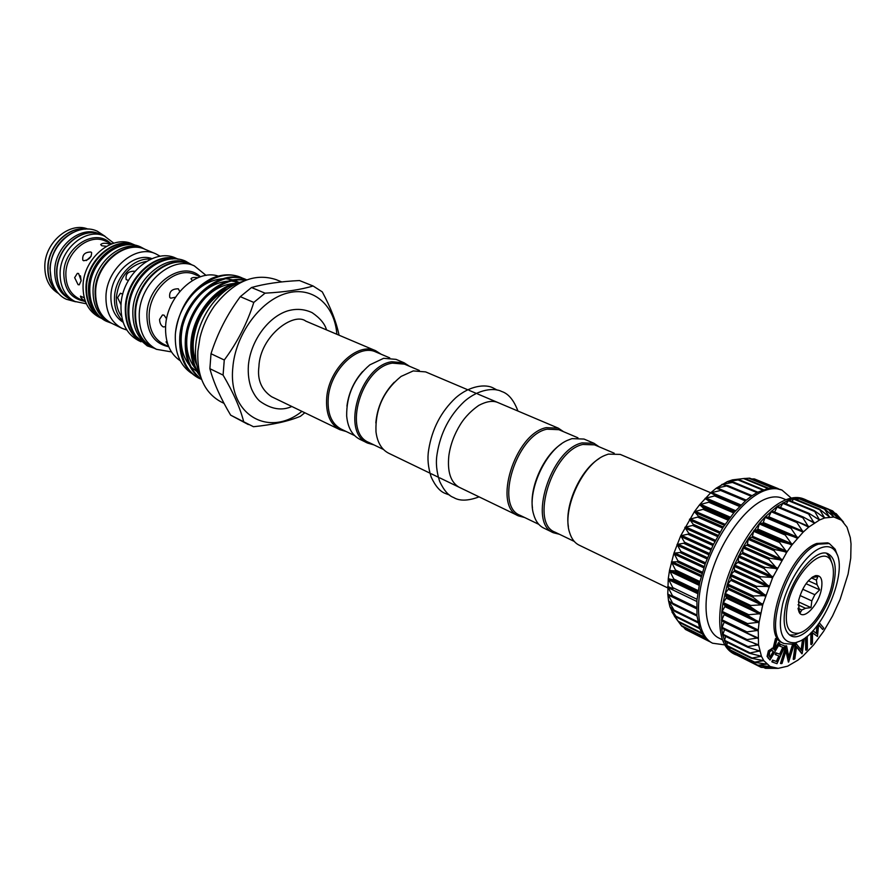 <?xml version="1.0" encoding="UTF-8"?>
<svg xmlns="http://www.w3.org/2000/svg" width="896" height="896" viewBox="0 0 896 896"><rect width="100%" height="100%" fill="white"/><g stroke="black" fill="none" stroke-linecap="round" stroke-linejoin="round"><path stroke-width="1.34" d="M85.142 229.13C67.704 226.867 48.35 246.624 48.059 267.422C47.846 277.458 50.792 285.488 56.885 291.514M72.475 232.725C58.934 240.094 51.419 251.955 49.941 268.296L51.229 279.619M101.125 234.662L99.064 233.789C80.931 224.963 54.936 246.12 54.723 270.536C54.667 284.099 59.618 293.552 69.574 298.906L71.59 299.869M101.002 234.606C82.858 225.781 56.851 246.971 56.627 271.421C56.56 284.995 61.51 294.459 71.467 299.813M798.078 608.406L800.341 612.573L801.819 610.008L805.538 608.294L811.003 607.611L811.821 600.891L814.834 594.709L819.672 589.826L817.062 584.674L816.413 580.115L817.835 576.722L811.989 577.405M821.251 589.994C818.115 605.92 802.917 621.118 799.03 611.968L798.694 600.253C802.357 587.25 807.957 579.051 815.483 575.646C821.162 574.997 823.077 579.779 821.251 589.994M802.704 589.232L814.834 594.709M811.821 600.891L800.027 595.526M798.022 604.834L805.538 608.294M801.819 610.008L798.056 608.272M831.869 585.166C834.12 574.795 833.885 566.854 831.163 561.344C823.715 543.85 793.587 573.53 787.494 605.349C784.168 625.083 787.875 634.357 798.627 633.181C810.746 630.773 827.333 606.637 831.869 585.166M831.667 562.386L829.886 557.245L826.538 553.336M538.776 524.328L520.038 515.301C494.413 506.038 516.275 435.142 546.986 429.173L558.824 429.688L577.965 437.808M599.099 446.79L594.026 443.296L584.024 439.062L571.984 438.626L567.078 440.507C545.485 449.915 526.456 491.926 533.624 514.36C535.539 521.114 538.91 525.683 543.715 528.058L553.493 532.784L559.462 534.285M594.026 443.296L582.008 442.904C550.67 449.434 527.498 523.488 553.493 532.784M614.23 453.219L594.518 444.842L582.781 444.461C552.227 450.878 529.648 523.085 554.982 532.134L574.28 541.43M667.654 587.877L579.13 545.149C574.739 542.987 571.592 538.877 569.688 532.829C561.546 510.115 582.288 464.296 604.744 455.448L608.294 454.115L620.234 454.406L710.73 492.778M674.542 616.392L669.939 606.816L668.539 600.79L667.778 594.048L668.259 578.805L669.502 570.506L673.926 553.19L680.714 535.763L694.411 511.672L699.642 504.683L710.64 492.856L716.24 488.197L727.227 481.667L732.469 479.875L739.256 479.763L727.227 481.667L733.589 482.216L721.795 484.456L727.765 485.688L716.24 488.197L721.84 490.157L710.64 492.856L715.904 495.589L705.085 498.378L710.058 501.883L699.642 504.683L704.368 508.984L694.411 511.672L698.947 516.768L689.461 519.266L693.851 525.123L684.88 527.33L689.181 533.926L680.714 535.763L685.003 543.054L677.051 544.432L681.363 552.362L673.926 553.19L678.339 561.714L671.406 561.938L675.965 570.954L669.502 570.506L674.262 579.958L668.259 578.805L673.277 588.582L667.688 586.69L672.997 596.702L667.778 594.048L673.277 604.419L668.539 600.79L674.554 611.016L669.939 606.816L676.357 616.997L671.966 612.058L678.854 622.205L674.576 616.437M689.214 631.333L709.229 641.424M683.525 627.144L685.474 629.462L708.635 641.032L702.128 633.741L699.754 628.645L696.954 615.81L696.942 600.074L699.765 582.288L705.286 563.506L713.205 544.846L723.027 527.43L734.182 512.322L745.965 500.371L751.878 495.802L757.691 492.24L768.678 488.298L773.696 487.962L781.939 490.045L791.246 498.098M676.491 619.058L681.901 626.326L705.13 637.918M744.643 478.43L732.469 479.875L744.654 478.43L768.734 488.286M773.741 487.962L749.717 478.15L744.8 478.486M778.333 488.69L754.376 478.912L751.666 478.946M724.752 644.896L712.566 643.205C697.032 635.734 693.694 603.254 706.059 567.034C718.312 530.824 744.128 497.739 765.061 490.448C771.434 488.208 777.056 488.062 781.939 490.045M712.566 643.205L708.624 641.032M722.512 639.867L718.838 638.042C704.659 631.266 701.658 601.642 712.902 568.635C724.046 535.629 747.533 505.366 766.629 498.579C772.509 496.474 777.694 496.328 782.197 498.165L785.994 499.722M786.24 503.922L788.603 500.136L777.235 506.363L765.408 516.667L759.55 523.197L748.362 538.541L743.198 547.142L734.16 565.555L730.419 575.086L727.261 584.651L722.915 603.254L721.784 612.035L721.638 627.894L722.613 634.76L726.566 645.904L729.467 650.048L735.146 654.494L733.443 653.643C722.579 647.64 718.166 632.912 720.194 609.47C723.15 579.253 740.858 540.176 761.622 518.034C770.325 508.67 778.725 502.466 786.822 499.408C793.162 497.09 798.739 496.91 803.555 498.848L805.325 499.576L803.645 499.318M735.146 654.494L736.747 655.077M777.762 668.36L765.43 668.326L773.965 667.957L761.118 667.352L770.067 666.512L757.266 665.336L766.685 664.093L753.939 662.267L763.773 660.643L751.195 658.202L761.432 656.275L749.056 653.162L759.674 650.955L747.589 647.214L747.947 646.531L758.542 644.851L746.816 640.438L747.107 639.598L758.061 637.918L746.749 632.912L746.962 631.915L758.251 630.336L747.398 624.747L747.51 623.594L759.102 622.205L748.563 615.955L748.776 614.734L760.603 613.67L750.434 606.749L750.736 605.483L762.754 604.766L752.965 597.262L753.357 595.963L765.531 595.616L756.123 587.642L756.605 586.331L768.869 586.477L759.886 578.021L760.435 576.733L772.71 577.45L764.165 568.557L764.781 567.302L777.034 568.613L768.925 559.395L769.597 558.186L781.76 560.123L774.077 550.67L774.794 549.528L786.845 552.082L779.531 542.517L780.293 541.464L792.142 544.678L785.232 535.046L786.016 534.094L797.586 538.014L791.067 528.371L791.84 527.531L803.186 532.101L796.958 522.581L797.552 521.786L808.718 527.117L802.827 517.765L803.242 517.014L814.229 523.04L808.573 513.979L808.83 513.274L819.538 519.982L814.24 510.608L824.634 517.955L819.381 509.04L829.438 516.958L824.208 508.57L833.885 517.014L828.654 509.208L837.906 518.101L832.642 510.91L841.501 520.218L836.147 513.654L843.562 522.144M761.432 656.275L763.773 660.643L770.078 666.523L778.187 668.36L787.629 666.176L797.877 660.184L803.141 655.872L813.602 644.93L823.57 631.4L832.552 615.966L840.134 599.379L848.086 574.101L850.73 558.152L851.032 543.883L850.293 537.611L847.022 527.229L841.478 520.206L833.907 517.014L824.667 517.944L819.56 519.971L808.741 527.094L803.186 532.101L792.142 544.678L786.845 552.082L772.733 577.405L762.765 604.722L759.102 622.205L758.251 630.336L758.542 644.818L761.421 656.253M746.581 632.822L721.504 620.637L724.405 614.074L721.784 612.035L725.144 606.032L722.915 603.254L726.555 597.554L724.752 594.082L728.605 588.773L727.261 584.651L731.27 579.813L730.419 575.086L734.53 570.808L734.16 565.555L738.315 561.893L738.45 556.192L742.571 553.202L743.198 547.142L747.253 544.869L748.362 538.541L752.259 537.018L753.838 530.522L757.546 529.76L759.55 523.197L763 523.219L765.408 516.667L791.818 527.52L765.834 516.499M768.376 517.574L771.691 510.922L797.35 521.707M774.525 512.109L777.526 506.296L802.928 516.914M796.79 642.51L792.187 644.19L784.022 643.541C760.973 636.138 789.051 553.952 818.373 544.152L829.315 543.536L835.184 549.248L837.189 554.714M829.315 543.536L827.714 542.853L816.749 543.469C787.416 553.235 759.371 635.365 782.443 642.779L784.022 643.541M820.422 548.05C827.646 545.205 832.944 546.784 836.304 552.798C847.986 571.592 823.413 631.064 799.949 641.099L795.592 642.69C781.514 643.742 777.19 630.874 782.645 604.083C788.872 579.555 806.4 553.75 820.422 548.05M785.579 606.222C791.146 577.618 816.2 547.21 828.117 553.829C835.162 557.816 836.998 567.986 833.65 584.349C827.87 612.55 803.208 642.757 790.978 635.846C784.336 631.994 782.533 622.115 785.579 606.222M524.63 517.507L518.594 515.939C492.307 506.43 514.741 433.731 546.235 427.65L558.354 428.176L563.506 431.67M429.89 473.122L388.752 453.264C381.618 449.624 377.362 442.49 375.984 431.861C375.166 409.214 383.533 390.746 401.094 376.421L413.235 370.922L425.611 371.896L467.667 389.726M383.51 449.501L368.984 442.501C342.451 432.51 361.357 367.326 392.37 363.126L404.477 364.146L419.317 370.451M373.957 444.898L367.73 443.128C340.525 432.858 359.912 366.027 391.72 361.749L404.118 362.79L409.55 366.296M367.73 443.128L359.845 439.32C352.162 435.344 347.76 427.582 346.674 416.024C346.394 395.338 354.122 378.269 369.858 364.84L383.645 358.31L396.054 359.374L404.118 362.79M346.158 431.502L339.909 429.699C329.997 424.267 325.606 413.538 326.726 397.544C328.866 368.693 357.661 341.678 375.682 350.739L381.158 354.245M354.558 435.557L341.141 429.083C331.464 423.786 327.174 413.325 328.272 397.712C330.378 369.566 358.456 343.224 376.029 352.061L389.749 357.885M281.725 281.915L276.035 279.608C254.195 272.552 233.554 281.49 214.088 306.41C207.48 315.896 202.787 326.245 200.021 337.467L197.848 351.198C196.907 375.838 204.534 392.683 220.73 401.71L224.022 403.368M301.93 411.365C269.035 438.043 227.965 415.083 232.803 367.83C235.278 334.824 260.008 300.765 286.306 293.373C312.637 285.634 334.723 304.718 336.851 334.275M224.269 360.013C237.406 342.373 247.24 323.176 253.792 302.422L240.296 296.666C227.349 314.082 217.582 333.099 211.008 353.73L224.269 360.013L223.082 375.088L209.877 368.693C213.73 382.894 220.662 398.373 230.653 415.15L243.712 421.792C240.307 408.318 233.43 392.75 223.082 375.088M243.712 421.792L253.467 426.72C272.787 424.76 288.445 421.288 300.429 416.282L304.83 412.765M248.349 424.57L230.653 415.15M209.877 368.693L211.008 353.73M200.054 375.234C193.704 366.397 191.05 355.488 192.114 342.507C194.018 316.366 215.074 288.344 237.048 283.606M240.374 282.251C216.742 284.536 193.088 313.858 190.994 341.981C189.885 356.216 193.088 367.797 200.614 376.701M201.477 379.176C190.389 370.899 185.382 357.784 186.469 339.842C188.754 307.283 219.453 275.408 245.482 280.358M245.963 280.168C219.755 273.728 187.634 305.962 185.36 339.326C184.307 358.042 189.706 371.403 201.566 379.389L199.326 378.414C186.077 371.056 179.928 357.314 180.869 337.21C183.053 301 220.595 267.882 246.77 279.866L246.613 279.798M246.781 279.866L246.053 279.563C219.923 267.12 181.933 300.272 179.76 336.683C178.83 356.776 184.979 370.507 198.229 377.877L199.338 378.414M241.494 277.682L240.363 277.211C231.381 273.594 221.603 274.075 211.03 278.678C191.117 289.554 179.29 307.474 175.526 332.438C178.987 296.52 215.958 265.698 241.483 277.67L243.734 278.712M175.526 332.438L175.347 334.589C174.686 352.643 180.096 365.557 191.587 373.33M171.438 351.904L156.464 349.317C144.57 342.832 138.824 331.016 139.238 313.869C140.134 282.834 172.469 255.237 194.275 265.854L206.091 275.408M156.464 349.317L152.824 347.536C140.918 341.051 135.173 329.258 135.565 312.144C136.427 281.187 168.728 253.669 190.523 264.286L194.275 265.854M175.47 297.226L170.733 298.2L169.758 297.45C168.952 291.682 171.819 288.792 178.338 288.803L179.715 291.502M192.214 280.269L190.971 278.813C191.71 277.502 193.995 277.155 197.837 277.749M165.592 326.704L163.285 326.939C160.933 325.562 159.701 323.042 159.578 319.402L162.456 314.978L164.046 315.157L166.6 318.886M180.253 360.774C169.904 353.741 165.032 342.238 165.614 326.245C166.734 296.363 196.403 268.61 218.243 276.091M152.533 347.39L150.114 346.214C138.219 339.73 132.462 327.947 132.843 310.867C133.683 279.955 165.95 252.515 187.746 263.133L190.232 264.163M152.253 347.256C140.347 340.771 134.602 328.978 134.994 311.875C135.856 280.93 168.134 253.434 189.941 264.04M140.549 341.354C130.334 334.331 125.44 323.086 125.877 307.597C126.683 278.387 155.971 251.563 177.789 259.146M137.066 337.669C130.525 330.277 127.501 320.578 128.005 308.594C128.878 282.912 151.85 257.734 172.715 258.955M102.402 318.797C91.627 312.827 86.33 302.31 86.509 287.224C86.957 259.907 115.696 235.906 135.677 245.347M101.304 317.934C92.49 311.427 88.222 301.504 88.514 288.154C89.018 262.595 114.419 239.086 134.299 245.09M102.379 318.774L102.11 318.651C91.179 312.738 85.803 302.187 85.982 286.978C86.419 259.526 115.405 235.514 135.374 245.224L135.643 245.336M102.11 318.651L99.198 317.24C88.267 311.326 82.88 300.787 83.048 285.6C83.474 258.216 112.414 234.259 132.384 243.958L135.374 245.224M83.586 260.736L82.824 260.165C82.107 254.834 84.784 252.112 90.854 252.011L91.605 252.549C91.683 257.219 89.006 259.952 83.586 260.736M106.445 246.322L101.696 245.728L100.699 244.541C102.402 242.883 105.672 242.827 110.522 244.35M74.648 277.637L77.347 273.358L78.59 273.515L81.155 280.672L79.229 284.838L78.075 284.659L74.648 277.637M85.344 301.325C81.962 299.152 80.338 297.427 80.483 296.139L84.235 297.786M86.374 303.789L74.917 301.47C64.949 296.117 60.01 286.642 60.088 273.034C60.323 248.528 86.374 227.27 104.518 236.107L113.826 243.197M80.438 275.811L81.144 280.862M74.917 301.47L71.725 299.936C61.757 294.582 56.818 285.118 56.874 271.533C57.098 247.083 83.126 225.893 101.259 234.718L104.518 236.107M57.198 291.906C50.736 285.891 47.611 277.693 47.813 267.31C48.093 246.165 68.062 226.229 85.646 229.096M58.71 293.63C49.381 288.086 44.744 278.846 44.811 265.91C44.99 242.2 69.81 221.368 87.931 229.096M111.44 323.176L109.166 322.078C98.224 316.165 92.859 305.57 93.061 290.293C93.554 262.718 122.618 238.549 142.598 248.27L144.928 249.245M111.171 323.053C100.24 317.139 94.875 306.533 95.088 291.234C95.592 263.626 124.678 239.411 144.648 249.133M126.851 330.064L121.99 328.294C111.048 322.381 105.706 311.718 105.952 296.318C106.534 268.52 135.755 244.059 155.736 253.803L160.261 256.29M121.99 328.294L111.709 323.31C100.778 317.397 95.413 306.79 95.626 291.48C96.13 263.872 125.227 239.646 145.208 249.368L155.736 253.803M122.707 320.958C116.872 315.146 114.128 307.261 114.486 297.293C115.091 276.774 134.053 257.029 150.696 259.19M123.122 322.258C114.699 316.848 110.622 307.966 110.914 295.624C111.451 272.731 134.781 252.022 151.939 258.642M128.408 280.459L126.146 279.574C125.362 274.019 128.128 271.219 134.434 271.186M121.632 316.467C117.79 311.203 116.032 304.718 116.357 297.024C119.37 276.696 129.45 264.802 146.608 261.341M121.005 304.774L117.6 297.606L120.422 293.25L122.786 294.134M141.042 341.779L138.32 340.458C126.426 333.984 120.646 322.258 120.982 305.301C121.733 274.613 153.843 247.464 175.638 258.059L178.427 259.224M140.806 341.578C130.066 334.701 124.902 323.288 125.306 307.328C126.112 277.637 156.285 250.667 178.125 259.19M91.134 256.256L86.341 260.568M168.067 345.005L166.051 341.869L167.003 341.634M313.074 285.981L299.477 280.549C280.616 281.467 264.622 283.786 251.507 287.526L265.048 293.171C284.861 292.085 300.877 289.688 313.074 285.981L322.28 291.883C330.758 307.664 336.358 322.112 339.08 335.216M265.048 293.171L253.792 302.422M240.296 296.666L251.507 287.526M346.931 406.179C348.645 393.03 353.875 381.483 362.634 371.526M375.838 422.912C377.227 407.187 383.365 393.624 394.274 382.211M769.933 657.138L773.091 651.784L771.68 650.048M789.555 634.995L794.707 634.928L799.736 632.867M773.685 652.075L771.971 650.138L769.574 651.862L769.35 656.41L770.37 657.686L773.685 652.075L773.091 651.784M772.71 650.81L772.117 650.518M819.291 622.765L823.738 628.096L822.696 629.496L818.597 624.59L817.488 636.474L812.504 632.722L812.448 643.227L811.406 644.627L811.451 632.285M812.907 630.739L816.894 633.774L817.566 625.128M807.274 636.194L807.363 649.197L806.288 650.261L806.187 637.078M804.306 638.49L802.178 653.654L796.544 646.509L794.853 658.75L793.789 659.49L796.006 643.462L801.618 650.53L803.208 639.24M779.744 643.552L769.989 660.016L767.659 656.734L768.97 651.112L772.722 648.413L773.606 649.174L776.082 638.859L776.798 639.766L774.312 650.059L779.173 642.824L779.744 643.552M793.162 644.683L794.136 644.493L788.614 662.043L786.274 649.936L782.029 663.454L781.077 663.656L786.621 645.971L788.973 657.978L793.162 644.683L792.568 644.403L794.136 644.493M784.963 646.038L776.989 663.678L772.43 662.077L773.226 660.33L776.978 661.662L779.475 656.141L775.757 654.797L776.541 653.072L780.259 654.416L783.384 647.494L779.688 646.117L780.483 644.358L784.963 646.038L780.483 644.358M817.488 636.474L812.504 632.89M822.696 629.496L818.563 624.982M816.323 633.338L816.883 626.013M811.406 644.627L810.824 644.347L810.869 632.878M806.288 650.261L805.706 649.981L805.605 637.538M801.942 653.811L796.488 646.934M801.091 649.824L802.525 639.677M793.789 659.49L793.206 659.198L795.424 643.182M779.173 642.824L778.579 642.533L774.446 649.51M776.082 638.859L775.488 638.579L773.069 648.626M768.97 651.112L768.376 650.821L772.419 648.301M767.659 656.734L767.066 656.443L768.376 650.821M769.989 660.016L767.066 656.443M788.402 662.099L785.926 651.045M788.726 656.6L792.568 644.403M781.077 663.656L780.483 663.365L786.027 645.691M776.978 661.662L776.395 661.371L778.859 655.917M773.226 660.33L776.395 661.371M772.43 662.077L771.837 661.786L772.632 660.038M779.688 646.117L779.094 645.826L779.89 644.078M780.259 654.416L779.666 654.125L782.768 647.259M776.541 653.072L779.666 654.125M775.757 654.797L775.163 654.506L775.947 652.781M842.71 521.27L841.355 519.781M802.558 499.733L803.466 498.938L799.12 498.568M797.373 500.024L798.907 498.254L794.192 498.882L819.134 509.107M791.907 501.424L793.923 498.646L788.603 500.136L813.904 510.586M780.416 507.494L783.25 502.69L808.472 513.184M746.547 640.282L721.773 628.174L724.248 621.981M747.298 647.002L722.747 634.962L724.573 629.541M748.81 652.926L724.382 640.931L725.626 636.384M751.061 657.966L726.656 645.994L727.395 642.421M729.848 650.014L729.848 647.573M733.32 653.061L732.962 651.806M732.95 653.184L757.266 665.336M737.061 655.234L761.118 667.352M807.083 500.405L805.325 499.576M568.389 526.534C564.525 505.064 580.462 469.874 599.155 458.606M561.333 443.979C543.782 455.392 529.446 487.043 532.448 507.763M811.373 577.875L816.413 580.115M817.062 584.674L808.338 580.787M806.03 583.71L819.672 589.826M799.03 611.968L798.112 608.754M798.392 601.821L811.003 607.611M699.742 628.611L676.368 617.03M698.04 622.72L674.576 611.162M673.277 604.419L696.976 616.022L673.378 604.442M672.728 596.938L696.595 608.541L672.806 596.971M668.024 586.533L672.874 588.84M697.939 591.797L673.803 580.283M699.653 582.77L675.438 571.346M702.038 573.485L677.757 562.15M705.074 564.088L680.714 552.843M708.714 554.702L684.286 543.57M712.891 545.474L688.419 534.464M717.55 536.558L693.034 525.661M722.624 528.069L698.074 517.294M728.022 520.15L703.461 509.499M733.678 512.915L709.106 502.376M739.491 506.464L714.918 496.037M745.371 500.886L720.832 490.56M751.229 496.25L726.734 486.024M756.986 492.61L732.547 482.496M762.541 490.022L738.203 479.998M767.771 488.466L743.602 478.565M772.531 487.939L748.686 478.195M776.25 488.219L753.379 478.878M724.259 613.626L757.568 629.675M725.054 605.528L758.464 621.488M726.51 596.994L760.032 612.842M728.616 588.157L762.227 603.893M731.338 579.152L765.038 594.754M734.653 570.125L768.432 585.581M738.483 561.187L772.341 576.498M742.795 552.485L776.709 567.638M747.51 544.152L781.48 559.16M752.573 536.312L786.565 551.163M757.882 529.088L791.907 543.782M763.37 522.57L797.406 537.118M768.958 516.858L802.995 531.272M774.558 512.019L808.573 526.31M808.382 519.938L814.072 522.312M816.043 517.91L819.414 519.31M822.349 516.454L824.522 517.339M827.904 515.85L829.315 516.432M832.854 516.197L833.739 516.566M168.739 346.741C154.146 343.627 146.866 332.752 146.899 314.104C147.694 283.416 183.03 259.459 200.424 276.786M200.357 276.808L195.093 274.579C176.915 265.642 149.957 288.669 149.162 314.541C148.77 328.899 153.574 338.789 163.565 344.187L168.706 346.662M111.843 243.835L105.146 240.968C89.118 233.128 66.091 251.91 65.856 273.56C65.766 285.611 70.146 294.011 78.982 298.726L85.557 301.885M84.045 301.157C70.862 298.491 64.109 289.162 63.773 273.168C63.907 247.094 94.898 227.64 110.309 243.186M225.523 290.506C201.634 301.616 185.662 340.547 196.358 362.79M228.245 288.546C220.438 291.726 213.472 297.024 207.346 304.427M193.077 335.675C191.307 346.584 192.55 356.373 196.795 365.053M234.73 283.438C221.872 284.39 210.594 290.864 200.894 302.859M187.645 331.901C185.181 346.349 187.589 358.344 194.891 367.886M196.694 369.858L198.621 371.594M239.266 282.419L231.75 281.075M228.85 281.064C215.678 282.094 204.221 288.87 194.466 301.392M182.302 328.059C179.491 342.866 181.81 355.197 189.246 365.053M191.05 367.035L196.706 371.358M197.859 371.974L198.946 372.49M239.064 282.453L234.797 280.47M233.486 280.022L225.938 278.701M223.014 278.701C209.496 279.832 197.837 286.944 188.026 300.048M768.835 658.582L768.242 658.291M835.15 513.475L836.416 513.99M829.517 509.947L832.877 511.314M803.062 499.15L828.834 509.667M798.482 498.546L824.309 509.096M793.498 499.016L819.392 509.622M788.178 500.573L814.117 511.258M782.589 503.216L808.573 513.979M776.821 506.923L802.827 517.765M770.941 511.638L796.958 522.581M765.038 517.317L791.067 528.371M762.619 523.398L796.656 537.981M759.987 522.939L786.016 534.094M759.214 523.88L785.232 535.046M757.154 530.018L791.179 544.746M754.286 530.186L780.293 541.464M753.536 531.227L779.531 542.517M751.867 537.342L785.859 552.205M748.81 538.138L774.794 549.528M748.093 539.258L774.077 550.67M746.85 545.25L780.808 560.28M743.646 546.672L769.597 558.186M742.986 547.859L768.925 559.395M742.19 553.638L776.093 568.814M738.886 555.666L764.781 567.302M738.27 556.898L764.165 568.557M737.934 562.386L771.781 577.707M734.586 564.973L760.435 576.733M734.037 566.238L759.886 578.021M734.171 571.334L767.939 586.813M730.811 574.459L756.605 586.331M730.352 575.747L756.123 587.642M730.934 580.384L764.624 595.997M727.63 583.979L753.357 595.963M727.25 585.256L752.965 597.262M728.291 589.366L761.891 605.114M725.088 593.387L750.736 605.483M724.797 594.642L750.434 606.749M726.275 598.17L759.774 614.029M723.218 602.549L748.776 614.734M723.016 603.758L748.563 615.955M724.909 606.648L758.307 622.619M722.03 611.33L747.51 623.594M721.93 612.472L747.398 624.747M724.203 614.69L757.501 630.75M721.56 619.584L746.962 631.915M724.17 622.171L757.366 638.299M721.784 627.211L747.107 639.598M751.845 642.219L757.893 645.176M722.714 634.11L747.947 646.531M755.563 649.566L759.069 651.28M724.315 640.17L749.47 652.624M758.632 655.435L760.872 656.544M726.566 645.333L751.632 657.798M761.813 660.162L763.269 660.878M729.422 649.522L754.41 661.987M765.285 663.802L766.214 664.261M732.827 652.702L757.736 665.146M758.005 665.47L761.578 667.251M764.389 667.554L765.867 668.293M729.075 481.858L728.134 481.477M757.747 492.206L733.6 482.205M724.763 485.061L722.691 484.198M752.024 495.701L727.787 485.598M746.245 500.125L717.125 487.894M721.728 489.922L746.166 500.192L721.806 489.966M740.947 504.986L711.502 492.509M740.275 505.658L715.736 495.253L740.275 505.658M735.594 510.686L705.925 497.997M734.866 511.515L705.174 498.803M734.451 511.997L709.878 501.469M730.274 517.16L700.448 504.28M729.557 518.09L699.731 505.176M728.773 519.131L704.211 508.491M725.099 524.317L695.184 511.258M724.416 525.336L694.49 512.243M723.33 526.971L698.79 516.208M720.149 532.067L690.2 518.84M719.499 533.154L689.55 519.904M718.211 535.382L693.694 524.496M715.523 540.299L685.563 526.904M714.918 541.442L684.97 528.024M713.496 544.253L689.013 533.254M711.278 548.878L681.363 535.349M710.73 550.054L680.826 536.514M709.24 553.437L684.813 542.326M707.482 557.693L677.645 544.04M707.011 558.891L677.174 545.216M705.533 562.811L681.162 551.589M704.211 566.597L674.475 552.832M703.808 567.806L674.083 554.019M702.419 572.219L678.115 560.896M701.478 575.467L671.888 561.613M701.165 576.643L671.586 562.789M699.933 581.538L675.707 570.114M699.35 584.147L669.939 570.237M699.104 585.301L669.726 571.39M698.13 590.598L673.982 579.096M697.827 592.525L668.651 578.592M697.659 593.622L668.528 579.69M697.01 599.29L672.952 587.709M696.83 601.485L667.99 587.574M696.595 607.466L672.638 595.84M696.595 608.765L668.125 594.922M696.886 615.026L673.03 603.355M671.194 602.75L668.931 601.642M697.85 621.858L674.106 610.165M671.406 608.138L670.387 607.645M699.474 627.872L675.864 616.179M701.691 632.957L678.261 621.32M704.379 637.045L681.262 625.509M707.134 639.878L684.802 628.723M50.187 269.002C50.03 286.474 59.293 296.374 66.382 299.264L75.566 301.773M105.179 236.398L97.238 231.157C77.157 221.782 50.456 243.746 50.187 268.901M111.35 323.142L106.68 321.384C99.691 318.618 89.51 308.381 89.779 288.714M89.779 288.613C90.328 261.139 119.19 236.902 140.437 246.848L144.838 249.211M128.89 309.187C128.43 319.637 130.76 328.608 135.89 336.101L147.246 345.878L154.314 348.264M192.058 264.936L185.606 261.195C162.064 250.23 129.819 278.006 128.901 309.064M243.23 281.31C218.859 288.098 197.434 317.811 195.642 346.73M200.368 375.928C196.482 367.315 194.902 357.672 195.619 346.976M428.624 450.24C427.224 458.394 428.086 467.365 431.222 477.165C435.378 486.114 440.059 491.534 445.278 493.438L449.646 495.085M497.202 390.096L493.08 387.912C485.946 384.048 470.042 385.224 455.638 397.88C440.989 411.667 432.006 429.005 428.669 449.859M497.392 402.338C492.453 400.422 486.248 401.453 478.778 405.406C468.149 412.843 462.806 420.504 460.331 424.514C454.194 434.448 450.363 444.864 448.851 455.739C447.238 471.688 450.61 482.16 458.965 487.155M437.069 454.194C435.646 462.627 436.52 471.699 439.678 481.432C443.845 490.314 448.493 495.678 453.634 497.526C459.626 501.189 468.104 500.965 479.08 496.866M517.944 411.051C513.867 400.176 508.435 393.646 501.67 391.485C494.637 387.677 478.789 388.752 464.318 401.475C449.59 415.352 440.53 432.79 437.125 453.813M831.163 561.344L829.886 557.245M702.162 633.808L678.854 622.205M699.787 628.746L676.368 617.142M698.051 622.787L674.498 611.184M836.304 552.798L835.184 549.248M558.354 428.176L477.669 393.971M476.246 393.366L469.067 390.331M339.909 429.699L271.51 396.682C261.386 389.704 257.186 379.714 258.91 366.699C259.963 336.112 293.653 311.752 305.749 321.093L375.682 350.739M291.827 406.493C281.814 411.018 271.152 409.259 259.862 401.218C256.782 398.597 253.982 394.453 251.451 388.774C248.853 381.741 247.834 374.002 248.382 365.557C250.398 341.634 267.602 317.318 287.414 310.957C295.994 308.426 304.214 308.986 312.088 312.637C320.062 318.114 324.878 323.859 326.525 329.896M196.258 362.242C193.155 353.517 190.299 342.888 198.565 320.533C204.154 309.154 210.806 300.619 218.546 294.918L225.109 290.819M518.594 515.939L439.678 477.848M438.278 477.176L431.267 473.794M795.592 642.69L792.187 644.19M772.128 648.122L772.722 648.413M842.386 520.968L838.51 516.51M775.678 668.248L766.114 668.293M834.803 513.106L836.147 513.654M828.923 509.398L832.642 510.91M803.488 498.949L828.654 509.208M798.963 498.266L824.208 508.57M794.046 498.658L819.381 509.04M788.782 500.136L814.24 510.608M783.25 502.69L808.83 513.274M777.526 506.296L803.242 517.014M771.691 510.922L797.552 521.786M721.504 620.637L746.749 632.912M721.773 628.174L746.816 640.438M722.747 634.962L747.589 647.214M724.382 640.931L749.056 653.162M726.656 645.994L751.195 658.202M729.523 650.093L753.939 662.267M763.84 667.531L765.43 668.326M763.414 489.698L739.256 479.763M757.814 492.162L733.578 482.138M752.046 495.678L727.709 485.542M798.627 633.181L794.707 634.928M812.47 577.069L815.483 575.646"/></g></svg>
